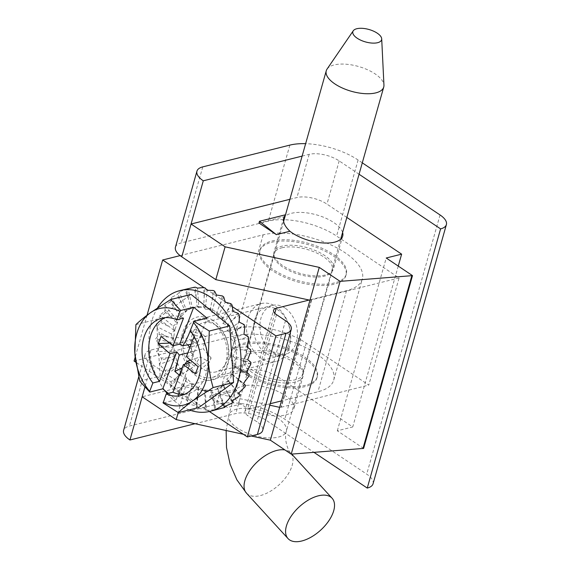 <?xml version="1.0" encoding="UTF-8"?>
<svg xmlns="http://www.w3.org/2000/svg" width="570" height="570" viewBox="0 0 570 570"><rect width="100%" height="100%" fill="white"/><g stroke="black" fill="none" stroke-linecap="round" stroke-linejoin="round"><path stroke-width="0.43" stroke-dasharray="2.85 2.14" d="M327.066 69.07A29.868 12.903 -164.2 0 1 348.762 64.488A29.868 12.903 -164.2 0 1 377.141 75.347A29.868 12.903 -164.2 0 1 383.945 85.165M187.53 288.691L186.29 289.225A62.223 44.831 -104.1 0 0 184.936 289.774L179.215 291.747L177.954 293.835A62.223 44.831 -104.1 0 0 176.764 294.768L171.349 297.419L170.8 300.832L175.51 308.89L169.817 302.107L164.808 305.356L165.143 309.909L176.664 322.862L176.6 319.421L181.552 316.094L177.598 322.221L174.947 329.624L174.107 330.351L173.244 326.126L159.871 315.217L161.225 320.668A62.223 44.831 -104.1 0 0 160.79 322.456L156.771 326.567L159.222 332.645A62.223 44.831 -104.1 0 0 159.094 334.569L155.624 338.908L159.222 345.313A62.223 44.831 -104.1 0 0 159.4 347.294L156.493 351.704L161.225 358.117A62.223 44.831 -104.1 0 0 161.709 360.076L159.336 364.394L165.136 370.5A62.223 44.831 -104.1 0 0 165.906 372.338L164.032 376.421L170.793 381.921A62.223 44.831 -104.1 0 0 171.805 383.567L170.366 387.265L177.947 391.875A62.223 44.831 -104.1 0 0 179.165 393.257L178.075 396.456L186.276 399.933A62.223 44.831 -104.1 0 0 187.651 400.988L186.81 403.581L195.432 405.747A62.223 44.831 -104.1 0 0 196.899 406.424L196.194 408.334L205.008 409.053A62.223 44.831 -104.1 0 0 206.497 409.331L205.82 410.507L214.577 409.709A62.223 44.831 -104.1 0 0 216.03 409.574L217.74 409.417M181.552 316.094L186.326 311.135L192.019 307.928L198.282 306.496L204.837 306.902L211.399 309.118L217.683 313.051L223.412 318.537L228.342 325.335L232.246 333.137L234.961 341.608L236.372 350.379L236.408 359.072L235.068 367.294L232.417 374.697L228.57 380.952L223.696 385.783L218.004 388.989L211.741 390.422L205.186 390.022L198.624 387.799L192.339 383.867L186.604 378.38L181.68 371.59L177.776 363.781L175.054 355.31L173.65 346.539L173.615 337.853L174.947 329.624M225.072 364.821A29.868 21.518 75.9 0 1 212.261 377.433A29.868 21.518 75.9 0 1 184.138 353.685A29.868 21.518 75.9 0 1 197.762 319.485A29.868 21.518 75.9 0 1 221.388 332.324A29.868 21.518 75.9 0 1 225.072 364.821M174.107 330.351L161.225 320.668M167.722 325.962L160.79 322.456M198.125 366.724L211.121 357.91L209.575 361.993L195.417 373.87M184.986 364.173L179.849 375.523L194.42 366.189L200.113 356.941L209.575 361.993M211.121 357.91L203.198 348.783L205.549 336.813L202.208 334.084L196.515 343.332L187.053 338.281L185.507 342.363L187.665 344.857M189.903 347.429L193.422 351.49L191.078 363.461L182.172 367.835M194.42 366.189L191.078 363.461M191.848 332.973L194.997 335.545L190.522 351.939L203.198 348.783M186.411 356.635L193.059 355.103L207.06 318.145M190.522 351.939L193.059 355.103M161.018 336.464L187.053 338.281M191.1 344.266L196.515 343.332M189.988 331.455L202.208 334.084M169.611 343.09L185.507 342.363M183.504 318.11A39.822 28.692 -104.1 0 0 168.549 316.535A39.822 28.692 -104.1 0 0 165.272 317.654M184.466 394.355A39.822 28.692 -104.1 0 0 187.886 393.799A39.822 28.692 -104.1 0 0 207.231 367.949A39.822 28.692 -104.1 0 0 196.878 329.018L194.042 336.5M187.829 352.894L193.422 351.49M168.335 393.371L176.144 399.741L190.145 362.784M179.393 375.153L179.849 375.523M190.473 360.133L200.113 356.941M288.705 345.327A24.888 17.934 75.9 0 1 256.935 342.549A24.888 17.934 75.9 0 1 270.33 307.216A24.888 17.934 75.9 0 1 288.705 345.327M288.698 348.89A29.868 21.518 75.9 0 1 275.894 361.508A29.868 21.518 75.9 0 1 247.765 337.761A29.868 21.518 75.9 0 1 261.388 303.561A29.868 21.518 75.9 0 1 285.021 316.4A29.868 21.518 75.9 0 1 288.698 348.89M176.144 399.741L163.127 402.997M170.872 316.735L164.416 311.469L159.871 315.217M165.143 309.909A62.223 44.831 -104.1 0 0 164.416 311.469M196.878 329.018L190.181 330.693M170.8 300.832A62.223 44.831 -104.1 0 0 169.817 302.107M159.094 334.569L166.198 336.179L159.222 332.645M157.641 307.772A62.223 44.831 -104.1 0 0 164.758 390.457M167.259 393.642A62.223 44.831 -104.1 0 0 189.233 409.908M159.4 347.294L166.376 346.923L159.222 345.313M198.802 407.514L160.206 376.029L156.365 319.492L191.121 294.434M176.664 322.862L177.598 322.221M173.244 326.126L177.719 322.321M166.198 336.179L172.867 338.644L171.135 333.842L175.076 329.688M172.867 338.644L173.615 337.853M166.376 346.923L173.016 347.372L170.359 342.228L173.743 337.882M173.016 347.372L173.65 346.539M176.6 319.421L164.808 305.356M171.135 333.842L156.771 326.567M175.51 308.89L180.426 316.493L181.445 315.965M180.426 316.493L181.046 314.02L171.349 297.419M181.046 314.02L186.411 311.284M186.326 311.135L185.243 311.526L181.445 302.777L176.764 294.768M185.243 311.526L186.397 310.166L179.215 291.747M181.445 302.777L177.954 293.835M186.397 310.166L192.083 308.092M192.019 307.928L190.9 308.185L188.406 298.659L184.936 289.774M190.9 308.185L192.411 308.021L188.064 288.591M188.406 298.659L186.29 289.225M192.411 308.021L198.317 306.667M198.282 306.496L197.135 306.61L196.087 296.721L193.992 287.344M197.135 306.61L198.837 307.679L197.505 288.092M196.087 296.721L195.446 287.209M198.837 307.679L204.851 307.073M204.837 306.902L203.697 306.874L204.167 297.041L203.526 287.594M203.697 306.874L205.378 309.154L207.131 290.265M204.167 297.041L205.015 287.864M205.378 309.154L211.385 309.282M211.399 309.118L210.28 308.954L212.282 299.606L213.123 290.493M210.28 308.954L211.762 312.389L216.514 295.018M212.282 299.606L214.591 291.177M211.762 312.389L217.64 313.208M217.683 313.051L216.614 312.773L220.077 304.309L222.371 295.93M216.614 312.773L217.697 317.233L225.25 302.143M220.077 304.309L223.739 296.984M217.697 317.233L223.347 318.673M223.412 318.537L222.407 318.16L227.216 310.942L230.857 303.66M222.407 318.16L222.941 323.475L232.952 311.327M227.216 310.942L232.076 305.043M222.941 323.475L228.249 325.442M228.342 325.335L227.416 324.871L233.379 319.214L238.21 313.35M227.416 324.871L227.252 330.849L239.293 322.171M233.379 319.214L239.229 315.003M227.252 330.849L232.14 333.215M232.246 333.137L231.413 332.631L238.31 328.769L244.117 324.579M231.413 332.631L230.444 339.036L243.981 334.205M238.31 328.769L244.886 326.418M230.444 339.036L234.84 341.651M234.961 341.608L234.234 341.081L248.313 336.849M234.234 341.081L232.375 347.664L246.824 346.895M241.78 339.179L248.798 338.801M232.375 347.664L236.244 350.386M236.372 350.379L235.745 349.866L250.622 349.624M235.745 349.866L232.966 356.364L247.694 359.691M243.647 349.994L250.8 351.612M232.966 356.364L236.272 359.043M236.408 359.072L235.887 358.587L250.928 362.349M235.887 358.587L232.19 364.757L246.554 372.032M243.825 360.746L250.8 364.273M232.19 364.757L234.94 367.23M235.068 367.294L249.233 374.469M234.655 366.88L230.073 372.474L243.447 383.382M242.3 370.956L248.798 376.25M230.073 372.474L232.304 374.597M232.417 374.697L245.606 385.448M232.097 374.376L226.725 379.178L238.517 393.236M239.151 380.183L244.879 387.016M226.725 379.178L228.47 380.824M228.57 380.952L238.723 393.051M228.328 380.746L222.272 384.572L231.976 401.173M234.512 388.028L239.222 396.086M222.272 384.572L223.611 385.641M223.696 385.783L232.496 400.845M223.518 385.705L216.928 388.434L224.11 406.845M228.577 394.141L232.068 403.083M216.928 388.434L217.94 388.826M218.004 388.989L224.844 406.538M217.861 389.046L210.907 390.578L215.261 410.001M221.616 398.259L223.732 407.693M210.907 390.578L211.698 390.251M211.741 390.422L216.03 409.574M211.62 390.621L204.488 390.92L205.82 410.507M213.928 400.197L214.577 409.709M204.488 390.92L205.171 389.844M205.186 390.022L206.497 409.331M205.065 390.365L197.947 389.438L196.194 408.334M205.856 399.876L205.008 409.053M197.947 389.438L198.638 387.636M198.624 387.799L196.899 406.424M198.481 388.277L191.563 386.211L186.81 403.581M197.74 397.311L195.432 405.747M191.563 386.211L192.375 383.71M192.339 383.867L187.651 400.988M192.147 384.458L185.62 381.366L178.075 396.456M189.945 392.609L186.276 399.933M185.62 381.366L186.675 378.245M186.604 378.38L179.165 393.257M186.354 379.078L180.384 375.117L170.366 387.265M182.806 385.976L177.947 391.875M180.384 375.117L181.766 371.476M181.68 371.59L171.805 383.567M181.346 372.36L176.073 367.743L164.032 376.421M176.643 377.703L170.793 381.921M176.073 367.743L177.883 363.71M177.776 363.781L177.348 364.608L165.906 372.338M177.348 364.608L172.881 359.563L159.336 364.394M171.713 368.156L165.136 370.5M172.881 359.563L175.175 355.267M175.054 355.31L174.527 356.15L161.709 360.076M174.527 356.15L170.95 350.935L156.493 351.704M168.243 357.739L161.225 358.117M170.95 350.935L173.779 346.531M170.359 342.228L155.624 338.908M139.75 381.152L160.206 376.029M135.909 324.608L156.365 319.492M194.997 335.545L205.549 336.813M271.926 241.024A44.802 19.359 -164.2 0 1 321.865 248.171A44.802 19.359 -164.2 0 1 346.311 274.17A44.802 19.359 -164.2 0 1 297.925 280.597A44.802 19.359 -164.2 0 1 260.091 249.774A44.802 19.359 -164.2 0 1 271.926 241.024M282.007 247.772A30.367 13.124 -164.2 0 1 315.851 252.617A30.367 13.124 -164.2 0 1 332.417 270.237A30.367 13.124 -164.2 0 1 299.628 274.597A30.367 13.124 -164.2 0 1 273.978 253.7A30.367 13.124 -164.2 0 1 282.007 247.772M212.959 320.383A32.355 23.313 -104.1 0 0 181.481 349.396A32.355 23.313 -104.1 0 0 220.597 375.601A32.355 23.313 -104.1 0 0 212.959 320.383M209.375 411.504L135.724 362.164M232.353 306.653L225.841 302.292M225.179 301.844L207.915 290.28M206.276 289.182L204.024 287.679M147.039 315.238L135.147 357.283M134.078 361.059L234.548 335.915A59.736 25.814 -164.2 0 1 301.131 345.448A59.736 25.814 -164.2 0 1 333.721 380.112A59.736 25.814 -164.2 0 1 317.932 391.782L281.48 400.902M180.099 255.617L263.148 234.833A59.736 25.814 -164.2 0 1 329.731 244.366A59.736 25.814 -164.2 0 1 362.32 279.029A59.736 25.814 -164.2 0 1 346.531 290.693L309.175 300.048M242.955 343.397A44.802 19.359 -164.2 0 1 292.894 350.55A44.802 19.359 -164.2 0 1 317.34 376.549A44.802 19.359 -164.2 0 1 268.954 382.976A44.802 19.359 -164.2 0 1 231.121 352.153A44.802 19.359 -164.2 0 1 242.955 343.397M270.244 403.717L247.601 409.381A9.954 4.304 15.8 0 0 244.972 411.326A9.954 4.304 15.8 0 0 247.85 415.715L256.885 421.764A19.914 8.607 -164.2 0 1 262.649 430.542M242.592 344.693A44.802 19.359 -164.2 0 1 292.531 351.847A44.802 19.359 -164.2 0 1 316.97 377.846A44.802 19.359 -164.2 0 1 268.591 384.273A44.802 19.359 -164.2 0 1 230.75 353.45A44.802 19.359 -164.2 0 1 242.592 344.693M271.562 242.314A44.802 19.359 -164.2 0 1 321.501 249.468A44.802 19.359 -164.2 0 1 345.94 275.467A44.802 19.359 -164.2 0 1 297.561 281.894A44.802 19.359 -164.2 0 1 259.721 251.071A44.802 19.359 -164.2 0 1 271.562 242.314M252.667 351.448A30.367 13.124 -164.2 0 1 286.518 356.293A30.367 13.124 -164.2 0 1 303.083 373.913A30.367 13.124 -164.2 0 1 270.287 378.273A30.367 13.124 -164.2 0 1 244.644 357.376A30.367 13.124 -164.2 0 1 252.667 351.448M215.93 325.256A25.386 18.29 -104.1 0 0 203.533 322.656A25.386 18.29 -104.1 0 0 191.955 351.726A25.386 18.29 -104.1 0 0 215.866 371.918A25.386 18.29 -104.1 0 0 228.485 351.22A25.386 18.29 -104.1 0 0 215.93 325.256M284.922 307.985A25.386 18.29 -104.1 0 0 272.524 305.392A25.386 18.29 -104.1 0 0 260.967 318.145A25.386 18.29 -104.1 0 0 265.378 344.715A25.386 18.29 -104.1 0 0 284.85 354.647A25.386 18.29 -104.1 0 0 297.469 333.956A25.386 18.29 -104.1 0 0 284.922 307.985M363.603 448.419L337.319 430.799L352.737 426.951L278.067 376.898A21.902 9.462 15.8 0 0 248.043 370.336L142.165 396.791M243.369 434.283L251.171 435.986M227.466 407.436L210.095 395.794L209.61 397.525L227.466 407.436L241.024 404.045A30.866 13.338 15.8 0 0 272.488 415.63A30.866 13.338 15.8 0 0 293.792 408.925A30.866 13.338 15.8 0 0 276.963 391.02A30.866 13.338 15.8 0 0 242.564 386.089A30.866 13.338 15.8 0 0 236.13 389.289L210.095 395.794M175.439 247.181A21.902 9.462 -164.2 0 1 181.232 242.906L268.342 221.139A49.782 21.51 -164.2 0 1 336.578 236.044L399.093 277.946L368.776 385.078L306.261 343.176A49.782 21.51 15.8 0 0 238.032 328.263L150.922 350.037A21.902 9.462 15.8 0 0 145.122 354.312A21.902 9.462 15.8 0 0 151.456 363.959L185.492 386.774L269.824 405.199M373.051 483.795A21.902 9.462 15.8 0 0 366.717 474.147L284.751 419.199A49.782 21.51 15.8 0 0 216.514 404.294L129.404 426.061A21.902 9.462 15.8 0 0 123.612 430.343M342.591 232.446A30.866 13.338 -164.2 0 0 316.243 214.79A30.866 13.338 -164.2 0 0 285.029 216.5L258.994 223.005M399.093 277.946L309.973 300.219M325.235 274.996A30.866 13.338 -164.2 0 1 290.835 270.059A30.866 13.338 -164.2 0 1 273.999 252.154A30.866 13.338 -164.2 0 1 275.73 249.332A30.866 13.338 -164.2 0 1 310.878 248.834A30.866 13.338 -164.2 0 1 333.4 268.962A30.866 13.338 -164.2 0 1 325.235 274.996M346.845 217.434L326.959 204.103A21.902 9.462 15.8 0 0 296.934 197.541L289.888 199.308M251.855 353.257A30.866 13.338 15.8 0 0 243.689 359.285A30.866 13.338 15.8 0 0 269.752 380.525A30.866 13.338 15.8 0 0 303.083 376.093A30.866 13.338 15.8 0 0 286.254 358.188A30.866 13.338 15.8 0 0 251.855 353.257M243.689 359.285L233.978 393.585L236.13 389.289M233.978 393.585C233.201 396.905 235.553 400.389 241.024 404.045M362.292 162.835L358.095 160.013A49.782 21.51 15.8 0 0 305.627 143.683M185.492 386.774L178.203 412.545M279.656 407.351L281.309 407.222L311.619 300.091M337.319 430.799L386.218 258.011M398.259 266.076L352.737 426.951M195.04 423.724L235.816 413.535A21.902 9.462 -164.2 0 1 265.841 420.09L314.006 452.38M302.114 156.109L309.161 154.349A21.902 9.462 -164.2 0 1 339.186 160.904L359.064 174.235M235.638 391.02L209.61 397.525M281.309 407.222L368.776 385.078M311.313 299.884L280.996 407.016M276.258 437.511A29.868 12.903 -164.2 0 1 243.817 431.682A29.868 12.903 -164.2 0 1 228.862 414.967A29.868 12.903 -164.2 0 1 249.346 408.469A29.868 12.903 -164.2 0 1 279.742 419.541A29.868 12.903 -164.2 0 1 286.347 431.233A29.868 12.903 -164.2 0 1 276.258 437.511M246.489 493.171A29.868 15.818 137.5 0 0 279.207 484.685A29.868 15.818 137.5 0 0 290.565 452.851A29.868 15.818 137.5 0 0 284.929 449.944M263.148 234.833L234.548 335.915M346.531 290.693L317.932 391.782M274.797 313.279L247.601 409.381M276.457 314.633L247.85 415.715M285.492 320.682L256.885 421.764M150.922 350.037L129.404 426.061M151.456 363.959L144.894 387.144M202.749 166.875L181.232 242.906M289.859 145.108L268.342 221.139M358.095 160.013L336.578 236.044M440.054 214.961L366.717 474.147M306.261 343.176L284.751 419.199M238.032 328.263L216.514 404.294M309.161 154.349L296.934 197.541M278.067 376.898L265.841 420.09M339.186 160.904L326.959 204.103M248.043 370.336L235.816 413.535M283.603 221.531L228.862 414.967L226.133 430.514M340.675 239.222L286.347 431.233C283.746 438.886 288.178 451.141 290.565 452.851L291.719 454.112M212.261 377.433L275.894 361.508M197.762 319.485L261.388 303.561M181.189 395.473L187.886 393.799M161.852 318.21L168.549 316.535M316.97 377.846L317.34 376.549M230.75 353.45L231.121 352.153M272.524 305.392L203.533 322.656M284.85 354.647L215.866 371.918M260.091 249.774L259.721 251.071M346.311 274.17L345.94 275.467M333.721 380.112L362.32 279.029M244.972 411.326L273.572 310.244M273.978 253.7L244.644 357.376M332.417 270.237L303.083 373.913M138.674 377.105L145.122 354.312M283.71 217.854L273.999 252.154M342.691 236.13L333.4 268.962M303.083 376.093L293.792 408.925"/><path stroke-width="0.85" d="M381.701 38.838L383.945 85.165A29.868 12.903 -164.2 0 1 383.738 87.039A29.868 12.903 -164.2 0 1 351.483 91.321A29.868 12.903 -164.2 0 1 326.261 70.773A29.868 12.903 -164.2 0 1 327.066 69.07L353.257 30.794A14.934 6.455 -164.2 0 1 364.109 28.5A14.934 6.455 -164.2 0 1 378.295 33.929A14.934 6.455 -164.2 0 1 381.701 38.838A14.934 6.455 -164.2 0 1 365.47 41.916A14.934 6.455 -164.2 0 1 353.257 30.794M320.518 495.387A29.868 15.818 137.5 0 0 292.652 514.104A29.868 15.818 137.5 0 0 288.014 538.565A29.868 15.818 137.5 0 0 320.732 530.079A29.868 15.818 137.5 0 0 332.096 498.244A29.868 15.818 137.5 0 0 320.518 495.387M184.986 364.173L186.974 361.295L190.145 362.784L183.397 364.601L195.417 373.87L198.125 366.724L186.411 356.635L194.042 336.5M187.665 344.857L189.903 347.429M165.272 317.654A39.822 28.692 -104.1 0 0 159.557 381.316L170.024 353.692L176.778 351.875L162.771 388.833L149.76 392.089L149.689 391.362A49.782 35.867 75.9 0 1 134.841 353.628L135.909 324.608C139.678 320.995 144.474 317.07 150.302 312.83A49.782 35.867 75.9 0 1 179.985 311.412L180.676 310.493L193.693 307.237L179.685 344.195L173.045 345.726L183.504 318.11L176.807 319.784L179.985 311.412M159.557 381.316L152.86 382.99L149.689 391.362M170.024 353.692L158.31 343.603L161.018 336.464L173.045 345.726M179.685 344.195L182.856 345.684L191.1 344.266M182.856 345.684C185.578 341.394 187.958 336.656 189.988 331.455L191.848 332.973M158.31 343.603L169.611 343.09M183.397 364.601L172.931 392.217A39.822 28.692 -104.1 0 0 184.466 394.355M182.172 367.835L174.833 371.433L179.315 355.039L187.829 352.894M179.315 355.039L176.778 351.875M174.833 371.433L179.393 375.153M162.771 388.833L168.335 393.371M163.056 402.27A49.782 35.867 -104.1 0 0 192.738 400.853C186.896 405.106 182.101 409.032 178.353 412.63L163.127 402.997L166.233 393.899A39.822 28.692 75.9 0 0 181.189 395.473A39.822 28.692 75.9 0 0 200.533 369.624A39.822 28.692 75.9 0 0 190.181 330.693L194.049 321.402L207.06 318.145L193.693 307.237M186.974 361.295L190.473 360.133M172.931 392.217L166.233 393.899M193.351 322.321A49.782 35.867 75.9 0 1 208.2 360.055A49.782 35.867 75.9 0 1 192.738 400.853L213.116 387.579L233.565 382.456L198.802 407.514L178.353 412.63M189.233 409.908A62.223 44.831 -104.1 0 0 199.122 412.181A62.223 44.831 -104.1 0 0 210.073 411.341A62.223 44.831 -104.1 0 0 238.452 340.091A62.223 44.831 -104.1 0 0 179.856 290.607A62.223 44.831 -104.1 0 0 157.641 307.772M164.758 390.457A62.223 44.831 -104.1 0 0 167.259 393.642M210.073 411.341L223.732 407.693A62.223 44.831 -104.1 0 0 225.086 407.144L224.11 406.845L232.068 403.083A62.223 44.831 -104.1 0 0 233.258 402.149L231.976 401.173L239.222 396.086A62.223 44.831 -104.1 0 0 240.198 394.81L238.517 393.236L244.879 387.016A62.223 44.831 -104.1 0 0 245.606 385.448L243.447 383.382L248.798 376.25A62.223 44.831 -104.1 0 0 249.233 374.469L246.554 372.032L250.8 364.273A62.223 44.831 -104.1 0 0 250.928 362.349L247.694 359.691L250.8 351.612A62.223 44.831 -104.1 0 0 250.622 349.624L246.824 346.895L248.798 338.801A62.223 44.831 -104.1 0 0 248.313 336.849L243.981 334.205L244.886 326.418A62.223 44.831 -104.1 0 0 244.117 324.579L239.293 322.171L239.229 315.003A62.223 44.831 -104.1 0 0 238.21 313.35L232.952 311.327L232.076 305.043A62.223 44.831 -104.1 0 0 230.857 303.66L225.25 302.143L223.739 296.984A62.223 44.831 -104.1 0 0 222.371 295.93L216.514 295.018L214.591 291.177A62.223 44.831 -104.1 0 0 213.123 290.493L207.131 290.265L205.015 287.864A62.223 44.831 -104.1 0 0 203.526 287.594L197.505 288.092L195.446 287.209A62.223 44.831 -104.1 0 0 193.992 287.344L179.856 290.607M149.76 392.089L139.75 381.152L134.841 353.628A49.782 35.867 75.9 0 1 150.302 312.83L170.672 299.556L191.121 294.434L229.724 325.919L233.565 382.456M238.723 393.051L240.198 394.81M232.496 400.845L233.258 402.149M224.844 406.538L225.086 407.144M194.049 321.402L209.276 331.035L208.2 360.055C208.934 369.674 210.572 378.843 213.116 387.579M152.86 382.99A39.822 28.692 75.9 0 1 142.507 344.059A39.822 28.692 75.9 0 1 161.852 318.21A39.822 28.692 75.9 0 1 176.807 319.784M170.672 299.556L180.676 310.493M209.276 331.035L229.724 325.919M309.175 300.048L276.208 308.299A9.954 4.304 15.8 0 0 273.572 310.244A9.954 4.304 15.8 0 0 276.457 314.633L285.492 320.682A19.914 8.607 -164.2 0 1 291.256 329.453A19.914 8.607 -164.2 0 1 285.99 333.343L275.944 335.858L247.344 436.941L209.375 411.504M135.724 362.164L134.078 361.059L135.147 357.283M275.944 335.858L232.353 306.653M225.841 302.292L225.179 301.844M207.915 290.28L206.276 289.182M204.024 287.679L162.678 259.977L147.039 315.238M162.678 259.977L180.099 255.617M281.48 400.902L270.244 403.717M291.256 329.453L262.649 430.542A19.914 8.607 -164.2 0 1 257.391 434.426L247.344 436.941M346.845 217.434L401.629 254.156L386.218 258.011L412.495 275.623L363.603 448.419L291.206 454.147L270.365 440.183L251.171 435.986M144.894 387.144L142.165 396.791L176.201 419.606L243.369 434.283M138.674 377.105L123.612 430.343A21.902 9.462 15.8 0 0 129.946 439.99L195.04 423.724M142.165 396.791L129.946 439.99M285.021 216.5A30.866 13.338 -164.2 0 1 285.029 216.5L285.513 214.776L283.71 217.854C282.72 221.922 284.786 226.39 289.916 231.256L276.357 234.648L259.478 221.274L258.994 223.005L276.357 234.648M285.513 214.776L259.478 221.274M289.888 199.308L191.064 224.003L225.1 246.817L319.264 267.387L309.973 300.219L215.809 279.642L181.773 256.828A21.902 9.462 -164.2 0 1 175.439 247.181L196.949 171.157A21.902 9.462 15.8 0 0 203.283 180.804L302.114 156.109M342.591 232.446A30.866 13.338 -164.2 0 1 342.691 236.13A30.866 13.338 -164.2 0 1 321.38 242.834A30.866 13.338 -164.2 0 1 289.916 231.256M319.264 267.387L340.098 281.359L291.206 454.147M412.495 275.623L340.098 281.359M305.627 143.683A49.782 21.51 15.8 0 0 289.859 145.108L202.749 166.875A21.902 9.462 15.8 0 0 196.949 171.157M411.825 275.794L362.933 448.583M215.809 279.642L225.1 246.817M269.824 405.199L279.656 407.351L270.365 440.183M178.203 412.545L176.201 419.606M359.064 174.235L440.596 228.884A21.902 9.462 15.8 0 0 446.388 224.609A21.902 9.462 15.8 0 0 440.054 214.961L362.292 162.835M309.973 300.219L279.656 407.351M401.629 254.156L398.259 266.076M314.006 452.38L367.251 488.07A21.902 9.462 15.8 0 0 373.051 483.795L446.388 224.609M203.283 180.804L181.773 256.828M440.596 228.884L367.251 488.07M284.929 449.944A29.868 15.818 137.5 0 0 278.994 449.986A29.868 15.818 137.5 0 0 251.128 468.711A29.868 15.818 137.5 0 0 246.489 493.171L288.014 538.565M285.99 333.343L257.391 434.426M276.208 308.299L274.797 313.279M326.261 70.773L283.603 221.531M383.738 87.039L340.675 239.222M291.719 454.112L332.096 498.244M246.489 493.171L236.885 479.826L230.152 464.336L226.511 447.585L226.133 430.514"/></g></svg>

